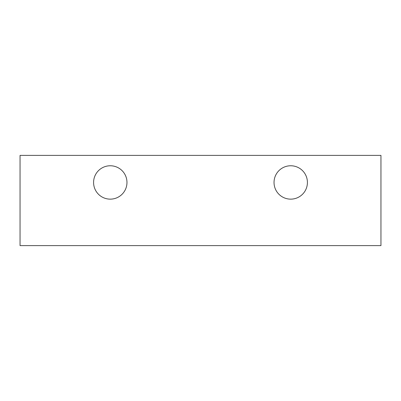 <?xml version="1.0" encoding="UTF-8"?>
<svg xmlns="http://www.w3.org/2000/svg" width="401" height="401" viewBox="0 0 401 401"><rect width="100%" height="100%" fill="white"/><g stroke="black" fill="none" stroke-linecap="round" stroke-linejoin="round"><path stroke-width="0.6" d="M93.583 182.455A16.692 16.692 0 0 1 110.275 165.763A16.692 16.692 0 0 1 126.967 182.455A16.692 16.692 0 0 1 110.275 199.147A16.692 16.692 0 0 1 93.583 182.455M274.033 182.455A16.692 16.692 0 0 1 290.725 165.763A16.692 16.692 0 0 1 307.417 182.455A16.692 16.692 0 0 1 290.725 199.147A16.692 16.692 0 0 1 274.033 182.455M380.95 245.612L380.95 155.387L20.05 155.387L20.05 245.612L380.95 245.612"/></g></svg>
